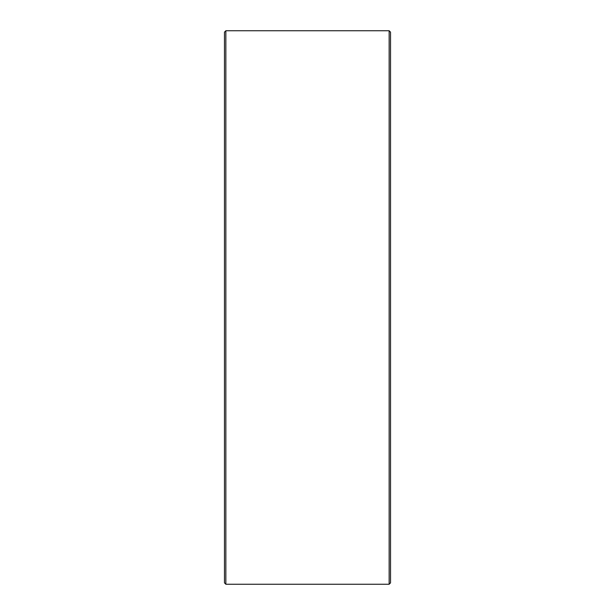 <?xml version="1.0" encoding="UTF-8"?>
<svg xmlns="http://www.w3.org/2000/svg" width="615" height="615" viewBox="0 0 615 615"><rect width="100%" height="100%" fill="white"/><g stroke="black" fill="none" stroke-linecap="round" stroke-linejoin="round"><path stroke-width="0.92" d="M390.525 32.134L390.525 582.866L389.141 584.25L389.141 30.75L390.525 32.134M225.859 584.25L224.475 582.866L224.475 32.134L225.859 30.75L225.859 584.25L389.141 584.25M225.859 30.75L389.141 30.75"/></g></svg>

